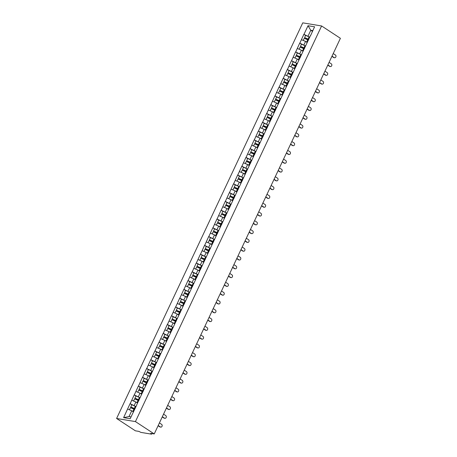 <?xml version="1.0" encoding="UTF-8"?>
<svg xmlns="http://www.w3.org/2000/svg" width="457" height="457" viewBox="0 0 457 457"><rect width="100%" height="100%" fill="white"/><g stroke="black" fill="none" stroke-linecap="round" stroke-linejoin="round"><path stroke-width="0.69" d="M151.975 433.562L151.507 434.15L140.847 432.385L138.922 431.402L135.398 430.82L116.598 418.481L302.763 22.85L321.602 25.963L135.432 421.594L116.598 418.481M133.387 411.871L131.73 410.786L129.011 416.567L123.613 417.635L130.165 418.721L136.774 404.931M123.613 417.635L130.062 403.662L131.799 404.799M134.889 408.935A4.262 0.851 -154.8 0 0 134.318 408.672L130.799 406.924L131.822 404.753L135.301 406.279A5.216 1.045 -154.8 0 1 135.992 406.593L130.062 403.662M130.176 403.685L134.204 394.871L135.935 396.008M139.031 400.143A4.262 0.851 -154.8 0 0 138.454 399.881L134.935 398.127L135.958 395.956L139.442 397.481A5.216 1.045 -154.8 0 1 140.133 397.796L134.204 394.871M134.312 394.888L138.34 386.074L140.076 387.21M143.167 391.346A4.262 0.851 -154.8 0 0 142.59 391.083L139.077 389.335L140.099 387.165L143.578 388.69A5.216 1.045 -154.8 0 1 144.269 389.004L138.34 386.074M138.454 386.096L142.481 377.282L144.212 378.419M148.416 380.195L142.481 377.282M142.59 377.299L146.617 368.485L148.348 369.622M152.552 371.404L146.617 368.485M146.731 368.508L150.753 359.693L152.489 360.83M156.694 362.607L150.753 359.693M150.867 359.71L154.894 350.896L156.625 352.033M160.83 353.815L154.894 350.896M155.009 350.919L159.03 342.104L160.767 343.241M164.966 345.018L159.03 342.104M159.145 342.122L163.172 333.307L164.903 334.45M169.107 336.226L163.172 333.307M163.28 333.33L167.308 324.516L169.044 325.652M172.135 329.788A4.262 0.851 -154.8 0 0 171.558 329.526L168.045 327.772L169.067 325.601L172.546 327.126A5.216 1.045 -154.8 0 1 173.237 327.446L167.308 324.516M167.422 324.533L171.449 315.718L173.18 316.861M176.276 320.991A4.262 0.851 -154.8 0 0 175.699 320.728L172.18 318.98L173.203 316.81L176.688 318.335A5.216 1.045 -154.8 0 1 177.379 318.649L171.449 315.718M171.558 315.741L175.585 306.927L177.316 308.064M180.412 312.2A4.262 0.851 -154.8 0 0 179.835 311.937L176.322 310.183L177.339 308.012L180.823 309.543A5.216 1.045 -154.8 0 1 181.515 309.857L175.585 306.927M175.699 306.944L179.721 298.13L181.458 299.272M184.548 303.402A4.262 0.851 -154.8 0 0 183.977 303.14L180.458 301.392L181.48 299.221L184.965 300.746A5.216 1.045 -154.8 0 1 185.651 301.06L179.721 298.13M179.835 298.153L183.863 289.338L185.593 290.475M189.798 292.252L183.863 289.338M183.977 289.355L187.998 280.547L189.735 281.683M193.934 283.46L187.998 280.547M188.113 280.564L192.14 271.749L193.871 272.886M198.075 274.663L192.14 271.749M192.248 271.766L196.276 262.958L198.007 264.095M202.211 265.871L196.276 262.958M196.39 262.975L200.412 254.161L202.148 255.297M206.353 257.074L200.412 254.161M200.526 254.178L204.553 245.369L206.284 246.506M209.38 250.642A4.262 0.851 -154.8 0 0 208.803 250.379L205.29 248.625L206.307 246.454L209.792 247.98A5.216 1.045 -154.8 0 1 210.483 248.294L204.553 245.369M204.667 245.386L208.689 236.572L210.426 237.709M213.516 241.844A4.262 0.851 -154.8 0 0 212.945 241.582L209.426 239.828L210.448 237.663L213.927 239.188A5.216 1.045 -154.8 0 1 214.619 239.502L208.689 236.572M208.803 236.589L212.831 227.78L214.562 228.917M217.658 233.053A4.262 0.851 -154.8 0 0 217.081 232.79L213.562 231.036L214.584 228.866L218.069 230.391A5.216 1.045 -154.8 0 1 218.76 230.705L212.831 227.78M212.945 227.797L216.966 218.983L218.703 220.12M221.794 224.256A4.262 0.851 -154.8 0 0 221.217 223.993L217.703 222.245L218.726 220.074L222.205 221.599A5.216 1.045 -154.8 0 1 222.896 221.913L216.966 218.983M217.081 219L221.108 210.191L222.839 211.328M225.935 215.464A4.262 0.851 -154.8 0 0 225.358 215.201L221.839 213.448L222.862 211.277L226.346 212.802A5.216 1.045 -154.8 0 1 227.038 213.116L221.108 210.191M221.217 210.209L225.244 201.394L226.975 202.531M231.179 204.313L225.244 201.394M225.358 201.411L229.38 192.603L231.116 193.739M235.321 195.516L229.38 192.603M229.494 192.62L233.521 183.805L235.252 184.942M239.457 186.724L233.521 183.805M233.636 183.828L237.657 175.014L239.394 176.151M243.598 177.927L237.657 175.014M237.771 175.031L241.799 166.217L243.53 167.353M246.626 171.489A4.262 0.851 -154.8 0 0 246.049 171.226L242.53 169.478L243.552 167.308L247.037 168.833A5.216 1.045 -154.8 0 1 247.728 169.147L241.799 166.217M241.913 166.239L245.935 157.425L247.671 158.562M250.762 162.698A4.262 0.851 -154.8 0 0 250.185 162.435L246.671 160.681L247.694 158.51L251.173 160.036A5.216 1.045 -154.8 0 1 251.864 160.356L245.935 157.425M246.049 157.442L250.076 148.628L251.807 149.765M254.903 153.9A4.262 0.851 -154.8 0 0 254.326 153.638L250.807 151.89L251.83 149.719L255.314 151.244A5.216 1.045 -154.8 0 1 256.006 151.558L250.076 148.628M250.185 148.651L254.212 139.836L255.943 140.973M259.039 145.109A4.262 0.851 -154.8 0 0 258.462 144.846L254.949 143.092L255.971 140.922L259.45 142.447A5.216 1.045 -154.8 0 1 260.142 142.767L254.212 139.836M254.326 139.853L258.348 131.039L260.084 132.176M263.181 136.312A4.262 0.851 -154.8 0 0 262.604 136.049L259.085 134.301L260.107 132.13L263.592 133.655A5.216 1.045 -154.8 0 1 264.283 133.97L258.348 131.039M258.462 131.062L262.489 122.248L264.22 123.384M268.425 125.161L262.489 122.248M262.604 122.265L266.625 113.45L268.362 114.593M272.561 116.369L266.625 113.45M266.739 113.473L270.767 104.659L272.498 105.796M276.702 107.572L270.767 104.659M270.875 104.676L274.903 95.861L276.639 97.004M280.838 98.781L274.903 95.861M275.017 95.884L279.044 87.07L280.775 88.207M284.979 89.983L279.044 87.07M279.153 87.087L283.18 78.273L284.911 79.415M288.007 83.545A4.262 0.851 -154.8 0 0 287.43 83.283L283.917 81.535L284.934 79.364L288.418 80.889A5.216 1.045 -154.8 0 1 289.11 81.203L283.18 78.273M283.294 78.296L287.316 69.481L289.053 70.618M292.143 74.754A4.262 0.851 -154.8 0 0 291.572 74.491L288.053 72.737L289.075 70.567L292.56 72.097A5.216 1.045 -154.8 0 1 293.251 72.412L287.316 69.481M287.43 69.498L291.457 60.69L293.188 61.826M296.285 65.957A4.262 0.851 -154.8 0 0 295.708 65.694L292.194 63.946L293.211 61.775L296.696 63.3A5.216 1.045 -154.8 0 1 297.387 63.614L291.457 60.69M291.572 60.707L295.593 51.892L297.33 53.029M300.42 57.165A4.262 0.851 -154.8 0 0 299.849 56.902L296.33 55.148L297.353 52.978L300.832 54.509A5.216 1.045 -154.8 0 1 301.523 54.823L295.593 51.892M295.708 51.909L299.735 43.101L301.466 44.238M304.562 48.368A4.262 0.851 -154.8 0 0 303.985 48.111L300.466 46.357L301.489 44.186L304.973 45.711A5.216 1.045 -154.8 0 1 305.664 46.026L299.735 43.101M299.843 43.118L303.871 34.304L305.607 35.44M309.806 37.217L303.871 34.304M303.985 34.321L308.029 25.723L314.587 26.809L310.583 35.572M136.734 404.765L310.537 35.406M137.523 403.08L135.872 401.994L134.249 405.433M135.872 401.994L131.793 400.246M141.664 394.282L140.008 393.197L138.391 396.636M140.008 393.197L135.935 391.449M145.8 385.491L144.149 384.406L142.527 387.844M144.149 384.406L140.071 382.658M149.942 376.699L148.285 375.608L146.668 379.047M148.285 375.608L144.212 373.86M154.078 367.902L152.421 366.817L150.804 370.256M152.421 366.817L148.348 365.069M158.219 359.111L156.562 358.02L154.946 361.458M156.562 358.02L152.484 356.271M162.355 350.313L160.698 349.228L159.082 352.667M160.698 349.228L156.625 347.48M166.491 341.522L164.84 340.431L163.218 343.87M164.84 340.431L160.761 338.683M170.632 332.725L168.976 331.639L167.359 335.078M168.976 331.639L164.903 329.891M174.768 323.933L173.117 322.848L171.495 326.281M173.117 322.848L169.039 321.094M178.91 315.136L177.253 314.05L175.637 317.489M177.253 314.05L173.18 312.302M183.046 306.344L181.389 305.259L179.772 308.698M181.389 305.259L177.316 303.505M187.187 297.547L185.531 296.462L183.914 299.901M185.531 296.462L181.452 294.714M191.323 288.755L189.666 287.67L188.05 291.109M189.666 287.67L185.593 285.916M195.459 279.958L193.808 278.873L192.186 282.312M193.808 278.873L189.729 277.125M199.6 271.167L197.944 270.081L196.327 273.52M197.944 270.081L193.871 268.328M203.736 262.369L202.08 261.284L200.463 264.723M202.08 261.284L198.007 259.536M207.878 253.578L206.221 252.493L204.605 255.931M206.221 252.493L202.148 250.739M212.014 244.781L210.357 243.695L208.74 247.134M210.357 243.695L206.284 241.947M216.155 235.989L214.499 234.904L212.882 238.343M214.499 234.904L210.42 233.15M220.291 227.192L218.635 226.106L217.018 229.545M218.635 226.106L214.562 224.358M224.427 218.4L222.776 217.315L221.154 220.754M222.776 217.315L218.697 215.561M228.569 209.603L226.912 208.518L225.295 211.957M226.912 208.518L222.839 206.77M232.704 200.812L231.048 199.726L229.431 203.165M231.048 199.726L226.975 197.972M236.846 192.014L235.189 190.929L233.573 194.368M235.189 190.929L231.116 189.181M240.982 183.223L239.325 182.137L237.709 185.576M239.325 182.137L235.252 180.389M245.118 174.425L243.467 173.34L241.844 176.779M243.467 173.34L239.388 171.592M249.259 165.634L247.603 164.549L245.986 167.987M247.603 164.549L243.53 162.801M253.395 156.842L251.744 155.751L250.122 159.19M251.744 155.751L247.665 154.003M257.537 148.045L255.88 146.96L254.263 150.399M255.88 146.96L251.807 145.212M261.672 139.254L260.016 138.163L258.399 141.601M260.016 138.163L255.943 136.415M265.814 130.456L264.157 129.371L262.541 132.81M264.157 129.371L260.079 127.623M269.95 121.665L268.293 120.574L266.677 124.013M268.293 120.574L264.22 118.826M274.086 112.868L272.435 111.782L270.812 115.221M272.435 111.782L268.356 110.034M278.227 104.076L276.571 102.985L274.954 106.424M276.571 102.985L272.498 101.237M282.363 95.279L280.712 94.193L279.09 97.632M280.712 94.193L276.634 92.445M286.505 86.487L284.848 85.402L283.231 88.841M284.848 85.402L280.775 83.648M290.641 77.69L288.984 76.605L287.367 80.044M288.984 76.605L284.911 74.857M294.782 68.898L293.126 67.813L291.509 71.252M293.126 67.813L289.047 66.059M298.918 60.101L297.261 59.016L295.645 62.455M297.261 59.016L293.188 57.268M303.054 51.31L301.403 50.224L299.781 53.663M301.403 50.224L297.324 48.471M307.195 42.512L305.539 41.427L303.922 44.866M305.539 41.427L301.466 39.679M312.434 31.379L310.777 30.293L308.058 36.074M312.788 30.625L310.777 30.293L308.029 25.723M321.602 25.963L340.402 38.302L154.238 433.933L135.432 421.594M129.011 416.567L131.022 416.898M131.73 410.786L127.657 409.038M154.238 433.933L150.713 433.35L151.416 433.813L151.564 433.493M151.713 434.127L151.416 433.813M307.235 42.432A4.262 0.851 -154.8 0 0 306.756 42.215L306.71 42.198M308.698 39.576A4.262 0.851 -154.8 0 0 308.121 39.313L304.608 37.56L305.63 35.389L309.109 36.92L308.087 39.091L304.608 37.56M334.581 57.759L334.016 57.662A1.462 1.171 -80.6 0 1 333.644 57.519L334.21 57.611A1.462 1.171 99.4 0 0 334.581 57.759A1.462 1.171 99.4 0 0 335.918 56.748A1.462 1.171 99.4 0 0 335.432 55.017L333.222 53.566M309.8 37.234A5.216 1.045 -154.8 0 0 309.109 36.92M308.778 39.405A5.216 1.045 -154.8 0 0 308.087 39.091M307.315 42.261A5.216 1.045 -154.8 0 0 306.721 41.993L305.744 41.564M308.435 40.136A5.216 1.045 -154.8 0 0 307.744 39.822L304.259 38.297L303.248 40.444M334.21 57.611L331.999 56.16M333.644 57.519L331.902 56.377M303.094 51.224A4.262 0.851 -154.8 0 0 302.62 51.013L302.574 50.99M330.445 66.551L329.88 66.459A1.462 1.171 -80.6 0 1 329.508 66.311L330.068 66.408A1.462 1.171 99.4 0 0 330.445 66.551A1.462 1.171 99.4 0 0 331.776 65.54A1.462 1.171 99.4 0 0 331.291 63.814L329.086 62.363M304.642 48.196A5.216 1.045 -154.8 0 0 303.951 47.882L300.466 46.357M303.174 51.053A5.216 1.045 -154.8 0 0 302.585 50.784L301.609 50.356M304.299 48.928A5.216 1.045 -154.8 0 0 303.608 48.613L300.123 47.088L299.112 49.242M330.068 66.408L327.863 64.957M329.508 66.311L327.766 65.168M298.958 60.021A4.262 0.851 -154.8 0 0 298.478 59.804L298.432 59.787M326.304 75.348L325.738 75.251A1.462 1.171 -80.6 0 1 325.367 75.108L325.932 75.199A1.462 1.171 99.4 0 0 326.304 75.348A1.462 1.171 99.4 0 0 327.64 74.337A1.462 1.171 99.4 0 0 327.155 72.606L324.944 71.155M300.506 56.994A5.216 1.045 -154.8 0 0 299.815 56.679L296.33 55.148M299.038 59.85A5.216 1.045 -154.8 0 0 298.444 59.581L297.467 59.153M300.158 57.725A5.216 1.045 -154.8 0 0 299.466 57.411L295.987 55.885L294.976 58.033M325.932 75.199L323.727 73.748M325.367 75.108L323.625 73.96M294.816 68.813A4.262 0.851 -154.8 0 0 294.342 68.601L294.297 68.579M322.168 84.139L321.602 84.048A1.462 1.171 -80.6 0 1 321.231 83.899L321.797 83.991A1.462 1.171 99.4 0 0 322.168 84.139A1.462 1.171 99.4 0 0 323.499 83.128A1.462 1.171 99.4 0 0 323.013 81.403L320.808 79.952M296.364 65.785A5.216 1.045 -154.8 0 0 295.673 65.471L292.194 63.946M294.902 68.641A5.216 1.045 -154.8 0 0 294.308 68.373L293.331 67.944M296.022 66.516A5.216 1.045 -154.8 0 0 295.331 66.202L291.846 64.677L290.835 66.831M321.797 83.991L319.586 82.546M321.231 83.899L319.489 82.757M290.681 77.61A4.262 0.851 -154.8 0 0 290.206 77.393L290.161 77.376M318.026 92.937L317.461 92.84A1.462 1.171 -80.6 0 1 317.089 92.697L317.655 92.788A1.462 1.171 99.4 0 0 318.026 92.937A1.462 1.171 99.4 0 0 319.363 91.926A1.462 1.171 99.4 0 0 318.877 90.195L316.667 88.744M292.229 74.582A5.216 1.045 -154.8 0 0 291.537 74.263L288.053 72.737M290.761 77.439A5.216 1.045 -154.8 0 0 290.172 77.17L289.195 76.742M291.88 75.314A5.216 1.045 -154.8 0 0 291.189 74.999L287.71 73.474L286.699 75.622M317.655 92.788L315.45 91.337M317.089 92.697L315.347 91.549M286.539 86.402A4.262 0.851 -154.8 0 0 286.065 86.19L286.019 86.167M313.89 101.728L313.325 101.637A1.462 1.171 -80.6 0 1 312.954 101.488L313.519 101.58A1.462 1.171 99.4 0 0 313.89 101.728A1.462 1.171 99.4 0 0 315.227 100.717A1.462 1.171 99.4 0 0 314.736 98.992L312.531 97.541M288.087 83.374A5.216 1.045 -154.8 0 0 287.396 83.06L283.917 81.535M286.625 86.23A5.216 1.045 -154.8 0 0 286.031 85.962L285.054 85.533M287.744 84.105A5.216 1.045 -154.8 0 0 287.053 83.791L283.569 82.266L282.557 84.414M313.519 101.58L311.308 100.134M312.954 101.488L311.211 100.346M282.403 95.199A4.262 0.851 -154.8 0 0 281.929 94.982L281.883 94.965M283.871 92.343A4.262 0.851 -154.8 0 0 283.294 92.08L279.775 90.326L280.798 88.155L284.283 89.686L283.26 91.851L279.775 90.326M309.749 110.525L309.183 110.428A1.462 1.171 -80.6 0 1 308.812 110.286L309.378 110.377A1.462 1.171 99.4 0 0 309.749 110.525A1.462 1.171 99.4 0 0 311.086 109.514A1.462 1.171 99.4 0 0 310.6 107.783L308.389 106.332M284.974 90A5.216 1.045 -154.8 0 0 284.283 89.686M283.951 92.171A5.216 1.045 -154.8 0 0 283.26 91.851M282.483 95.027A5.216 1.045 -154.8 0 0 281.895 94.759L280.918 94.331M283.608 92.902A5.216 1.045 -154.8 0 0 282.917 92.588L279.433 91.063L278.422 93.211M309.378 110.377L307.173 108.926M308.812 110.286L307.07 109.137M278.267 103.99A4.262 0.851 -154.8 0 0 277.787 103.779L277.742 103.756M279.73 101.134A4.262 0.851 -154.8 0 0 279.153 100.871L275.64 99.123L276.662 96.953L280.141 98.478L279.124 100.649L275.64 99.123M305.613 119.317L305.048 119.226A1.462 1.171 -80.6 0 1 304.676 119.077L305.242 119.168A1.462 1.171 99.4 0 0 305.613 119.317A1.462 1.171 99.4 0 0 306.95 118.306A1.462 1.171 99.4 0 0 306.464 116.575L304.253 115.13M280.832 98.792A5.216 1.045 -154.8 0 0 280.141 98.478M279.81 100.963A5.216 1.045 -154.8 0 0 279.124 100.649M278.347 103.819A5.216 1.045 -154.8 0 0 277.753 103.55L276.776 103.122M279.467 101.694A5.216 1.045 -154.8 0 0 278.776 101.38L275.291 99.855L274.28 102.002M305.242 119.168L303.031 117.723M304.676 119.077L302.934 117.935M274.126 112.788A4.262 0.851 -154.8 0 0 273.652 112.571L273.606 112.553M275.594 109.931A4.262 0.851 -154.8 0 0 275.017 109.669L271.498 107.915L272.521 105.744L276.005 107.269L274.983 109.44L271.498 107.915M301.477 128.114L300.912 128.017A1.462 1.171 -80.6 0 1 300.54 127.874L301.1 127.966A1.462 1.171 99.4 0 0 301.477 128.114A1.462 1.171 99.4 0 0 302.808 127.103A1.462 1.171 99.4 0 0 302.323 125.372L300.118 123.921M276.696 107.589A5.216 1.045 -154.8 0 0 276.005 107.269M275.674 109.76A5.216 1.045 -154.8 0 0 274.983 109.44M274.206 112.616A5.216 1.045 -154.8 0 0 273.617 112.348L272.64 111.919M275.331 110.491A5.216 1.045 -154.8 0 0 274.64 110.177L271.155 108.652L270.144 110.8M301.1 127.966L298.895 126.515M300.54 127.874L298.798 126.726M269.99 121.579A4.262 0.851 -154.8 0 0 269.51 121.368L269.464 121.345M271.452 118.723A4.262 0.851 -154.8 0 0 270.881 118.46L267.362 116.712L268.385 114.541L271.864 116.067L270.847 118.237L267.362 116.712M297.336 136.906L296.77 136.814A1.462 1.171 -80.6 0 1 296.399 136.666L296.964 136.757A1.462 1.171 99.4 0 0 297.336 136.906A1.462 1.171 99.4 0 0 298.672 135.895A1.462 1.171 99.4 0 0 298.187 134.164L295.976 132.719M272.555 116.381A5.216 1.045 -154.8 0 0 271.864 116.067M271.538 118.552A5.216 1.045 -154.8 0 0 270.847 118.237M270.07 121.408A5.216 1.045 -154.8 0 0 269.481 121.139L268.499 120.711M271.19 119.283A5.216 1.045 -154.8 0 0 270.498 118.969L267.019 117.443L266.008 119.591M296.964 136.757L294.759 135.312M296.399 136.666L294.656 135.523M265.848 130.376A4.262 0.851 -154.8 0 0 265.374 130.159L265.328 130.142M267.316 127.52A4.262 0.851 -154.8 0 0 266.739 127.257L263.226 125.504L264.243 123.333L267.728 124.858L266.705 127.029L263.226 125.504M293.2 145.697L292.634 145.606A1.462 1.171 -80.6 0 1 292.263 145.457L292.828 145.555A1.462 1.171 99.4 0 0 293.2 145.697A1.462 1.171 99.4 0 0 294.531 144.692A1.462 1.171 99.4 0 0 294.045 142.961L291.84 141.51M268.419 125.178A5.216 1.045 -154.8 0 0 267.728 124.858M267.396 127.349A5.216 1.045 -154.8 0 0 266.705 127.029M265.934 130.205A5.216 1.045 -154.8 0 0 265.34 129.937L264.363 129.508M267.054 128.08A5.216 1.045 -154.8 0 0 266.362 127.766L262.878 126.241L261.867 128.388M292.828 145.555L290.618 144.104M292.263 145.457L290.521 144.315M261.712 139.168A4.262 0.851 -154.8 0 0 261.238 138.957L261.193 138.934M289.058 154.495L288.493 154.403A1.462 1.171 -80.6 0 1 288.121 154.255L288.687 154.346A1.462 1.171 99.4 0 0 289.058 154.495A1.462 1.171 99.4 0 0 290.395 153.483A1.462 1.171 99.4 0 0 289.909 151.753L287.699 150.307M263.261 136.14A5.216 1.045 -154.8 0 0 262.569 135.826L259.085 134.301M261.792 138.997A5.216 1.045 -154.8 0 0 261.204 138.728L260.227 138.3M262.912 136.871A5.216 1.045 -154.8 0 0 262.221 136.557L258.742 135.032L257.731 137.18M288.687 154.346L286.482 152.901M288.121 154.255L286.379 153.112M257.571 147.965A4.262 0.851 -154.8 0 0 257.097 147.748L257.051 147.731M284.922 163.286L284.357 163.195A1.462 1.171 -80.6 0 1 283.986 163.046L284.551 163.143A1.462 1.171 99.4 0 0 284.922 163.286A1.462 1.171 99.4 0 0 286.259 162.281A1.462 1.171 99.4 0 0 285.768 160.55L283.563 159.099M259.119 144.932A5.216 1.045 -154.8 0 0 258.428 144.618L254.949 143.092M257.657 147.788A5.216 1.045 -154.8 0 0 257.062 147.525L256.086 147.097M258.776 145.669A5.216 1.045 -154.8 0 0 258.085 145.355L254.6 143.824L253.589 145.977M284.551 163.143L282.34 161.692M283.986 163.046L282.243 161.904M253.435 156.757A4.262 0.851 -154.8 0 0 252.961 156.54L252.915 156.523M280.781 172.083L280.215 171.992A1.462 1.171 -80.6 0 1 279.844 171.843L280.409 171.935A1.462 1.171 99.4 0 0 280.781 172.083A1.462 1.171 99.4 0 0 282.118 171.072A1.462 1.171 99.4 0 0 281.632 169.341L279.421 167.896M254.983 153.729A5.216 1.045 -154.8 0 0 254.292 153.415L250.807 151.89M253.515 156.585A5.216 1.045 -154.8 0 0 252.927 156.317L251.95 155.888M254.64 154.46A5.216 1.045 -154.8 0 0 253.949 154.146L250.465 152.621L249.453 154.769M280.409 171.935L278.204 170.49M279.844 171.843L278.102 170.701M249.299 165.554A4.262 0.851 -154.8 0 0 248.819 165.337L248.774 165.314M276.645 180.875L276.079 180.783A1.462 1.171 -80.6 0 1 275.708 180.635L276.274 180.732A1.462 1.171 99.4 0 0 276.645 180.875A1.462 1.171 99.4 0 0 277.982 179.869A1.462 1.171 99.4 0 0 277.496 178.139L275.285 176.688M250.842 162.521A5.216 1.045 -154.8 0 0 250.156 162.206L246.671 160.681M249.379 165.377A5.216 1.045 -154.8 0 0 248.785 165.114L247.808 164.686M250.499 163.258A5.216 1.045 -154.8 0 0 249.808 162.943L246.329 161.412L245.312 163.566M276.274 180.732L274.063 179.281M275.708 180.635L273.966 179.492M245.158 174.346A4.262 0.851 -154.8 0 0 244.684 174.128L244.638 174.111M272.509 189.672L271.944 189.581A1.462 1.171 -80.6 0 1 271.572 189.432L272.138 189.524A1.462 1.171 99.4 0 0 272.509 189.672A1.462 1.171 99.4 0 0 273.84 188.661A1.462 1.171 99.4 0 0 273.355 186.93L271.15 185.485M246.706 171.318A5.216 1.045 -154.8 0 0 246.015 171.004L242.53 169.478M245.238 174.174A5.216 1.045 -154.8 0 0 244.649 173.906L243.672 173.477M246.363 172.049A5.216 1.045 -154.8 0 0 245.672 171.735L242.187 170.21L241.176 172.358M272.138 189.524L269.927 188.078M271.572 189.432L269.83 188.29M241.022 183.143A4.262 0.851 -154.8 0 0 240.542 182.926L240.496 182.903M242.484 180.287A4.262 0.851 -154.8 0 0 241.913 180.024L238.394 178.27L239.417 176.099L242.895 177.624L241.879 179.795L238.394 178.27M268.368 198.464L267.802 198.372A1.462 1.171 -80.6 0 1 267.431 198.224L267.996 198.321A1.462 1.171 99.4 0 0 268.368 198.464A1.462 1.171 99.4 0 0 269.704 197.453A1.462 1.171 99.4 0 0 269.219 195.727L267.008 194.276M243.587 177.939A5.216 1.045 -154.8 0 0 242.895 177.624M242.57 180.109A5.216 1.045 -154.8 0 0 241.879 179.795M241.102 182.966A5.216 1.045 -154.8 0 0 240.513 182.697L239.531 182.274M242.221 180.846A5.216 1.045 -154.8 0 0 241.53 180.532L238.051 179.001L237.04 181.155M267.996 198.321L265.791 196.87M267.431 198.224L265.688 197.081M236.88 191.934A4.262 0.851 -154.8 0 0 236.406 191.717L236.36 191.7M238.348 189.078A4.262 0.851 -154.8 0 0 237.771 188.815L234.258 187.067L235.275 184.896L238.76 186.422L237.737 188.592L234.258 187.067M264.232 207.261L263.666 207.17A1.462 1.171 -80.6 0 1 263.295 207.021L263.86 207.112A1.462 1.171 99.4 0 0 264.232 207.261A1.462 1.171 99.4 0 0 265.563 206.25A1.462 1.171 99.4 0 0 265.077 204.519L262.872 203.074M239.451 186.736A5.216 1.045 -154.8 0 0 238.76 186.422M238.428 188.907A5.216 1.045 -154.8 0 0 237.737 188.592M236.966 191.763A5.216 1.045 -154.8 0 0 236.372 191.494L235.395 191.066M238.086 189.638A5.216 1.045 -154.8 0 0 237.394 189.324L233.91 187.798L232.899 189.946M263.86 207.112L261.65 205.667M263.295 207.021L261.553 205.879M232.744 200.732A4.262 0.851 -154.8 0 0 232.27 200.514L232.225 200.492M234.213 197.875A4.262 0.851 -154.8 0 0 233.636 197.613L230.117 195.859L231.139 193.688L234.624 195.213L233.601 197.384L230.117 195.859M260.09 216.052L259.525 215.961A1.462 1.171 -80.6 0 1 259.153 215.813L259.719 215.91A1.462 1.171 99.4 0 0 260.09 216.052A1.462 1.171 99.4 0 0 261.427 215.041A1.462 1.171 99.4 0 0 260.941 213.316L258.731 211.865M235.315 195.527A5.216 1.045 -154.8 0 0 234.624 195.213M234.292 197.698A5.216 1.045 -154.8 0 0 233.601 197.384M232.824 200.554A5.216 1.045 -154.8 0 0 232.236 200.286L231.259 199.858M233.944 198.435A5.216 1.045 -154.8 0 0 233.253 198.121L229.774 196.59L228.763 198.744M259.719 215.91L257.514 214.459M259.153 215.813L257.411 214.67M228.609 209.523A4.262 0.851 -154.8 0 0 228.129 209.306L228.083 209.289M230.071 206.667A4.262 0.851 -154.8 0 0 229.494 206.404L225.981 204.656L227.003 202.485L230.482 204.011L229.46 206.181L225.981 204.656M255.954 224.85L255.389 224.753A1.462 1.171 -80.6 0 1 255.017 224.61L255.583 224.701A1.462 1.171 99.4 0 0 255.954 224.85A1.462 1.171 99.4 0 0 257.291 223.839A1.462 1.171 99.4 0 0 256.8 222.108L254.595 220.662M231.173 204.325A5.216 1.045 -154.8 0 0 230.482 204.011M230.151 206.495A5.216 1.045 -154.8 0 0 229.46 206.181M228.689 209.352A5.216 1.045 -154.8 0 0 228.094 209.083L227.118 208.655M229.808 207.227A5.216 1.045 -154.8 0 0 229.117 206.912L225.632 205.387L224.621 207.535M255.583 224.701L253.372 223.256M255.017 224.61L253.275 223.467M224.467 218.32A4.262 0.851 -154.8 0 0 223.993 218.103L223.947 218.08M251.813 233.641L251.253 233.55A1.462 1.171 -80.6 0 1 250.876 233.401L251.441 233.498A1.462 1.171 99.4 0 0 251.813 233.641A1.462 1.171 99.4 0 0 253.149 232.63A1.462 1.171 99.4 0 0 252.664 230.905L250.459 229.454M226.015 215.287A5.216 1.045 -154.8 0 0 225.324 214.973L221.839 213.448M224.547 218.143A5.216 1.045 -154.8 0 0 223.959 217.875L222.982 217.446M225.672 216.024A5.216 1.045 -154.8 0 0 224.981 215.704L221.496 214.179L220.485 216.332M251.441 233.498L249.236 232.047M250.876 233.401L249.134 232.259M220.331 227.112A4.262 0.851 -154.8 0 0 219.851 226.895L219.806 226.878M247.677 242.439L247.111 242.341A1.462 1.171 -80.6 0 1 246.74 242.199L247.306 242.29A1.462 1.171 99.4 0 0 247.677 242.439A1.462 1.171 99.4 0 0 249.014 241.427A1.462 1.171 99.4 0 0 248.528 239.697L246.317 238.251M221.879 224.084A5.216 1.045 -154.8 0 0 221.188 223.77L217.703 222.245M220.411 226.94A5.216 1.045 -154.8 0 0 219.817 226.672L218.84 226.244M221.531 224.815A5.216 1.045 -154.8 0 0 220.84 224.501L217.361 222.976L216.344 225.124M247.306 242.29L245.095 240.845M246.74 242.199L244.998 241.056M216.19 235.909A4.262 0.851 -154.8 0 0 215.715 235.692L215.67 235.669M243.541 251.23L242.975 251.139A1.462 1.171 -80.6 0 1 242.604 250.99L243.17 251.087A1.462 1.171 99.4 0 0 243.541 251.23A1.462 1.171 99.4 0 0 244.872 250.219A1.462 1.171 99.4 0 0 244.386 248.494L242.181 247.043M217.738 232.876A5.216 1.045 -154.8 0 0 217.046 232.562L213.562 231.036M216.27 235.732A5.216 1.045 -154.8 0 0 215.681 235.464L214.704 235.035M217.395 233.613A5.216 1.045 -154.8 0 0 216.704 233.293L213.219 231.768L212.208 233.921M243.17 251.087L240.959 249.636M242.604 250.99L240.862 249.848M212.054 244.701A4.262 0.851 -154.8 0 0 211.574 244.484L211.528 244.466M239.399 260.027L238.834 259.93A1.462 1.171 -80.6 0 1 238.463 259.787L239.028 259.879A1.462 1.171 99.4 0 0 239.399 260.027A1.462 1.171 99.4 0 0 240.736 259.016A1.462 1.171 99.4 0 0 240.251 257.285L238.04 255.84M213.602 241.673A5.216 1.045 -154.8 0 0 212.911 241.359L209.426 239.828M212.134 244.529A5.216 1.045 -154.8 0 0 211.545 244.261L210.563 243.832M213.253 242.404A5.216 1.045 -154.8 0 0 212.562 242.09L209.083 240.565L208.072 242.713M239.028 259.879L236.823 258.428M238.463 259.787L236.72 258.645M207.912 253.498A4.262 0.851 -154.8 0 0 207.438 253.281L207.392 253.258M235.264 268.819L234.698 268.727A1.462 1.171 -80.6 0 1 234.327 268.579L234.892 268.676A1.462 1.171 99.4 0 0 235.264 268.819A1.462 1.171 99.4 0 0 236.6 267.808A1.462 1.171 99.4 0 0 236.109 266.083L233.904 264.632M209.46 250.465A5.216 1.045 -154.8 0 0 208.769 250.15L205.29 248.625M207.998 253.321A5.216 1.045 -154.8 0 0 207.404 253.052L206.427 252.624M209.117 251.201A5.216 1.045 -154.8 0 0 208.426 250.882L204.942 249.356L203.931 251.51M234.892 268.676L232.682 267.225M234.327 268.579L232.584 267.436M203.776 262.289A4.262 0.851 -154.8 0 0 203.302 262.072L203.256 262.055M205.244 259.433A4.262 0.851 -154.8 0 0 204.667 259.17L201.149 257.417L202.171 255.252L205.656 256.777L204.633 258.948L201.149 257.417M231.122 277.616L230.557 277.519A1.462 1.171 -80.6 0 1 230.185 277.376L230.751 277.468A1.462 1.171 99.4 0 0 231.122 277.616A1.462 1.171 99.4 0 0 232.459 276.605A1.462 1.171 99.4 0 0 231.973 274.874L229.762 273.423M206.347 257.091A5.216 1.045 -154.8 0 0 205.656 256.777M205.324 259.262A5.216 1.045 -154.8 0 0 204.633 258.948M203.856 262.118A5.216 1.045 -154.8 0 0 203.268 261.85L202.291 261.421M204.976 259.993A5.216 1.045 -154.8 0 0 204.285 259.679L200.806 258.154L199.795 260.301M230.751 277.468L228.546 276.017M230.185 277.376L228.443 276.234M199.64 271.081A4.262 0.851 -154.8 0 0 199.161 270.87L199.115 270.847M201.103 268.225A4.262 0.851 -154.8 0 0 200.526 267.968L197.013 266.214L198.035 264.043L201.514 265.568L200.492 267.739L197.013 266.214M226.986 286.408L226.421 286.316A1.462 1.171 -80.6 0 1 226.049 286.168L226.615 286.265A1.462 1.171 99.4 0 0 226.986 286.408A1.462 1.171 99.4 0 0 228.323 285.397A1.462 1.171 99.4 0 0 227.832 283.671L225.627 282.22M202.205 265.883A5.216 1.045 -154.8 0 0 201.514 265.568M201.183 268.053A5.216 1.045 -154.8 0 0 200.492 267.739M199.72 270.91A5.216 1.045 -154.8 0 0 199.126 270.641L198.149 270.213M200.84 268.785A5.216 1.045 -154.8 0 0 200.149 268.47L196.664 266.945L195.653 269.099M226.615 286.265L224.404 284.814M226.049 286.168L224.307 285.025M195.499 279.878A4.262 0.851 -154.8 0 0 195.025 279.661L194.979 279.644M196.967 277.022A4.262 0.851 -154.8 0 0 196.39 276.759L192.871 275.005L193.894 272.835L197.378 274.366L196.356 276.536L192.871 275.005M222.845 295.205L222.285 295.108A1.462 1.171 -80.6 0 1 221.913 294.965L222.473 295.056A1.462 1.171 99.4 0 0 222.845 295.205A1.462 1.171 99.4 0 0 224.181 294.194A1.462 1.171 99.4 0 0 223.696 292.463L221.491 291.012M198.07 274.68A5.216 1.045 -154.8 0 0 197.378 274.366M197.047 276.851A5.216 1.045 -154.8 0 0 196.356 276.536M195.579 279.707A5.216 1.045 -154.8 0 0 194.99 279.438L194.014 279.01M196.704 277.582A5.216 1.045 -154.8 0 0 196.013 277.268L192.528 275.742L191.517 277.89M222.473 295.056L220.268 293.605M221.913 294.965L220.165 293.822M191.363 288.67A4.262 0.851 -154.8 0 0 190.883 288.458L190.837 288.436M192.825 285.814A4.262 0.851 -154.8 0 0 192.254 285.551L188.735 283.803L189.758 281.632L193.237 283.157L192.22 285.328L188.735 283.803M218.709 303.996L218.143 303.905A1.462 1.171 -80.6 0 1 217.772 303.756L218.337 303.854A1.462 1.171 99.4 0 0 218.709 303.996A1.462 1.171 99.4 0 0 220.046 302.985A1.462 1.171 99.4 0 0 219.56 301.26L217.349 299.809M193.928 283.471A5.216 1.045 -154.8 0 0 193.237 283.157M192.911 285.642A5.216 1.045 -154.8 0 0 192.22 285.328M191.443 288.498A5.216 1.045 -154.8 0 0 190.849 288.23L189.872 287.801M192.563 286.373A5.216 1.045 -154.8 0 0 191.871 286.059L188.393 284.534L187.376 286.688M218.337 303.854L216.132 302.403M217.772 303.756L216.03 302.614M187.221 297.467A4.262 0.851 -154.8 0 0 186.747 297.25L186.702 297.233M188.69 294.611A4.262 0.851 -154.8 0 0 188.113 294.348L184.599 292.594L185.616 290.423L189.101 291.954L188.078 294.125L184.599 292.594M214.573 312.794L214.007 312.697A1.462 1.171 -80.6 0 1 213.636 312.554L214.202 312.645A1.462 1.171 99.4 0 0 214.573 312.794A1.462 1.171 99.4 0 0 215.904 311.783A1.462 1.171 99.4 0 0 215.418 310.052L213.213 308.601M189.792 292.269A5.216 1.045 -154.8 0 0 189.101 291.954M188.77 294.439A5.216 1.045 -154.8 0 0 188.078 294.125M187.307 297.296A5.216 1.045 -154.8 0 0 186.713 297.027L185.736 296.599M188.427 295.171A5.216 1.045 -154.8 0 0 187.736 294.856L184.251 293.331L183.24 295.479M214.202 312.645L211.991 311.194M213.636 312.554L211.894 311.406M183.086 306.259A4.262 0.851 -154.8 0 0 182.611 306.047L182.566 306.024M210.431 321.585L209.866 321.494A1.462 1.171 -80.6 0 1 209.495 321.345L210.06 321.437A1.462 1.171 99.4 0 0 210.431 321.585A1.462 1.171 99.4 0 0 211.768 320.574A1.462 1.171 99.4 0 0 211.283 318.849L209.072 317.398M184.634 303.231A5.216 1.045 -154.8 0 0 183.943 302.917L180.458 301.392M183.166 306.087A5.216 1.045 -154.8 0 0 182.577 305.819L181.595 305.39M184.285 303.962A5.216 1.045 -154.8 0 0 183.594 303.648L180.115 302.123L179.104 304.271M210.06 321.437L207.855 319.991M209.495 321.345L207.752 320.203M178.944 315.056A4.262 0.851 -154.8 0 0 178.47 314.839L178.424 314.822M206.296 330.382L205.73 330.285A1.462 1.171 -80.6 0 1 205.359 330.143L205.924 330.234A1.462 1.171 99.4 0 0 206.296 330.382A1.462 1.171 99.4 0 0 207.632 329.371A1.462 1.171 99.4 0 0 207.141 327.64L204.936 326.189M180.492 312.028A5.216 1.045 -154.8 0 0 179.801 311.708L176.322 310.183M179.03 314.884A5.216 1.045 -154.8 0 0 178.436 314.616L177.459 314.188M180.149 312.759A5.216 1.045 -154.8 0 0 179.458 312.445L175.974 310.92L174.962 313.068M205.924 330.234L203.713 328.783M205.359 330.143L203.616 328.994M174.808 323.847A4.262 0.851 -154.8 0 0 174.334 323.636L174.288 323.613M202.154 339.174L201.588 339.083A1.462 1.171 -80.6 0 1 201.217 338.934L201.783 339.025A1.462 1.171 99.4 0 0 202.154 339.174A1.462 1.171 99.4 0 0 203.491 338.163A1.462 1.171 99.4 0 0 203.005 336.432L200.794 334.987M176.356 320.82A5.216 1.045 -154.8 0 0 175.665 320.506L172.18 318.98M174.888 323.676A5.216 1.045 -154.8 0 0 174.3 323.407L173.323 322.979M176.008 321.551A5.216 1.045 -154.8 0 0 175.322 321.237L171.838 319.711L170.827 321.859M201.783 339.025L199.578 337.58M201.217 338.934L199.475 337.792M170.672 332.645A4.262 0.851 -154.8 0 0 170.193 332.428L170.147 332.41M198.018 347.971L197.453 347.874A1.462 1.171 -80.6 0 1 197.081 347.731L197.647 347.823A1.462 1.171 99.4 0 0 198.018 347.971A1.462 1.171 99.4 0 0 199.355 346.96A1.462 1.171 99.4 0 0 198.864 345.229L196.659 343.778M172.215 329.617A5.216 1.045 -154.8 0 0 171.524 329.297L168.045 327.772M170.752 332.473A5.216 1.045 -154.8 0 0 170.158 332.205L169.181 331.776M171.872 330.348A5.216 1.045 -154.8 0 0 171.181 330.034L167.696 328.509L166.685 330.657M197.647 347.823L195.436 346.372M197.081 347.731L195.339 346.583M166.531 341.436A4.262 0.851 -154.8 0 0 166.057 341.225L166.011 341.202M167.999 338.58A4.262 0.851 -154.8 0 0 167.422 338.317L163.903 336.569L164.926 334.398L168.41 335.924L167.388 338.094L163.903 336.569M193.877 356.763L193.317 356.671A1.462 1.171 -80.6 0 1 192.945 356.523L193.505 356.614A1.462 1.171 99.4 0 0 193.877 356.763A1.462 1.171 99.4 0 0 195.213 355.752A1.462 1.171 99.4 0 0 194.728 354.021L192.523 352.576M169.101 336.238A5.216 1.045 -154.8 0 0 168.41 335.924M168.079 338.409A5.216 1.045 -154.8 0 0 167.388 338.094M166.611 341.265A5.216 1.045 -154.8 0 0 166.022 340.996L165.046 340.568M167.736 339.14A5.216 1.045 -154.8 0 0 167.045 338.826L163.56 337.3L162.549 339.448M193.505 356.614L191.3 355.169M192.945 356.523L191.203 355.38M162.395 350.233A4.262 0.851 -154.8 0 0 161.915 350.016L161.869 349.999M163.857 347.377A4.262 0.851 -154.8 0 0 163.286 347.114L159.767 345.361L160.79 343.19L164.269 344.715L163.252 346.886L159.767 345.361M189.741 365.56L189.175 365.463A1.462 1.171 -80.6 0 1 188.804 365.32L189.369 365.411A1.462 1.171 99.4 0 0 189.741 365.56A1.462 1.171 99.4 0 0 191.077 364.549A1.462 1.171 99.4 0 0 190.592 362.818L188.381 361.367M164.96 345.035A5.216 1.045 -154.8 0 0 164.269 344.715M163.943 347.206A5.216 1.045 -154.8 0 0 163.252 346.886M162.475 350.062A5.216 1.045 -154.8 0 0 161.881 349.794L160.904 349.365M163.595 347.937A5.216 1.045 -154.8 0 0 162.903 347.623L159.424 346.098L158.413 348.245M189.369 365.411L187.164 363.961M188.804 365.32L187.062 364.172M158.253 359.025A4.262 0.851 -154.8 0 0 157.779 358.814L157.734 358.791M159.722 356.169A4.262 0.851 -154.8 0 0 159.145 355.906L155.631 354.158L156.648 351.987L160.133 353.512L159.11 355.683L155.631 354.158M185.605 374.352L185.039 374.26A1.462 1.171 -80.6 0 1 184.668 374.112L185.234 374.203A1.462 1.171 99.4 0 0 185.605 374.352A1.462 1.171 99.4 0 0 186.936 373.34A1.462 1.171 99.4 0 0 186.45 371.61L184.245 370.164M160.824 353.827A5.216 1.045 -154.8 0 0 160.133 353.512M159.801 355.997A5.216 1.045 -154.8 0 0 159.11 355.683M158.339 358.854A5.216 1.045 -154.8 0 0 157.745 358.585L156.768 358.157M159.459 356.728A5.216 1.045 -154.8 0 0 158.768 356.414L155.283 354.889L154.272 357.037M185.234 374.203L183.023 372.758M184.668 374.112L182.926 372.969M154.118 367.822A4.262 0.851 -154.8 0 0 153.643 367.605L153.598 367.588M155.58 364.966A4.262 0.851 -154.8 0 0 155.009 364.703L151.49 362.949L152.512 360.779L155.997 362.304L154.974 364.475L151.49 362.949M181.463 383.143L180.898 383.052A1.462 1.171 -80.6 0 1 180.526 382.903L181.092 383A1.462 1.171 99.4 0 0 181.463 383.143A1.462 1.171 99.4 0 0 182.8 382.138A1.462 1.171 99.4 0 0 182.314 380.407L180.104 378.956M156.688 362.624A5.216 1.045 -154.8 0 0 155.997 362.304M155.666 364.789A5.216 1.045 -154.8 0 0 154.974 364.475M154.198 367.651A5.216 1.045 -154.8 0 0 153.609 367.382L152.632 366.954M155.317 365.526A5.216 1.045 -154.8 0 0 154.626 365.212L151.147 363.686L150.136 365.834M181.092 383L178.887 381.549M180.526 382.903L178.784 381.761M149.976 376.614A4.262 0.851 -154.8 0 0 149.502 376.402L149.456 376.379M151.444 373.757A4.262 0.851 -154.8 0 0 150.867 373.495L147.354 371.747L148.371 369.576L151.855 371.101L150.833 373.272L147.354 371.747M177.327 391.94L176.762 391.849A1.462 1.171 -80.6 0 1 176.391 391.7L176.956 391.792A1.462 1.171 99.4 0 0 177.327 391.94A1.462 1.171 99.4 0 0 178.664 390.929A1.462 1.171 99.4 0 0 178.173 389.198L175.968 387.753M152.547 371.415A5.216 1.045 -154.8 0 0 151.855 371.101M151.524 373.586A5.216 1.045 -154.8 0 0 150.833 373.272M150.062 376.442A5.216 1.045 -154.8 0 0 149.468 376.174L148.491 375.745M151.181 374.317A5.216 1.045 -154.8 0 0 150.49 374.003L147.005 372.478L145.994 374.626M176.956 391.792L174.745 390.347M176.391 391.7L174.648 390.558M145.84 385.411A4.262 0.851 -154.8 0 0 145.366 385.194L145.32 385.171M147.308 382.555A4.262 0.851 -154.8 0 0 146.731 382.292L143.212 380.538L144.235 378.367L147.72 379.893L146.697 382.063L143.212 380.538M173.186 400.732L172.62 400.64A1.462 1.171 -80.6 0 1 172.249 400.492L172.815 400.589A1.462 1.171 99.4 0 0 173.186 400.732A1.462 1.171 99.4 0 0 174.523 399.726A1.462 1.171 99.4 0 0 174.037 397.996L171.826 396.545M148.411 380.213A5.216 1.045 -154.8 0 0 147.72 379.893M147.388 382.378A5.216 1.045 -154.8 0 0 146.697 382.063M145.92 385.234A5.216 1.045 -154.8 0 0 145.332 384.971L144.355 384.543M147.045 383.115A5.216 1.045 -154.8 0 0 146.354 382.8L142.87 381.269L141.859 383.423M172.815 400.589L170.61 399.138M172.249 400.492L170.507 399.349M141.704 394.202A4.262 0.851 -154.8 0 0 141.224 393.985L141.179 393.968M169.05 409.529L168.484 409.438A1.462 1.171 -80.6 0 1 168.113 409.289L168.679 409.381A1.462 1.171 99.4 0 0 169.05 409.529A1.462 1.171 99.4 0 0 170.387 408.518A1.462 1.171 99.4 0 0 169.901 406.787L167.69 405.342M143.247 391.175A5.216 1.045 -154.8 0 0 142.555 390.861L139.077 389.335M141.784 394.031A5.216 1.045 -154.8 0 0 141.19 393.763L140.213 393.334M142.904 391.906A5.216 1.045 -154.8 0 0 142.213 391.592L138.728 390.067L137.717 392.215M168.679 409.381L166.468 407.935M168.113 409.289L166.371 408.147M137.563 403A4.262 0.851 -154.8 0 0 137.089 402.783L137.043 402.76M164.914 418.321L164.349 418.229A1.462 1.171 -80.6 0 1 163.977 418.081L164.537 418.178A1.462 1.171 99.4 0 0 164.914 418.321A1.462 1.171 99.4 0 0 166.245 417.31A1.462 1.171 99.4 0 0 165.76 415.584L163.555 414.133M139.111 399.966A5.216 1.045 -154.8 0 0 138.42 399.652L134.935 398.127M137.643 402.823A5.216 1.045 -154.8 0 0 137.054 402.56L136.077 402.131M138.768 400.703A5.216 1.045 -154.8 0 0 138.077 400.389L134.592 398.858L133.581 401.012M164.537 418.178L162.332 416.727M163.977 418.081L162.235 416.938M133.427 411.791A4.262 0.851 -154.8 0 0 132.947 411.574L132.901 411.557M160.773 427.118L160.207 427.027A1.462 1.171 -80.6 0 1 159.836 426.878L160.401 426.969A1.462 1.171 99.4 0 0 160.773 427.118A1.462 1.171 99.4 0 0 162.109 426.107A1.462 1.171 99.4 0 0 161.624 424.376L159.413 422.931M134.975 408.764A5.216 1.045 -154.8 0 0 134.284 408.449L130.799 406.924M133.507 411.62A5.216 1.045 -154.8 0 0 132.913 411.351L131.936 410.923M134.626 409.495A5.216 1.045 -154.8 0 0 133.935 409.181L130.456 407.655L129.445 409.803M160.401 426.969L158.196 425.524M159.836 426.878L158.093 425.735M307.744 39.822L306.721 41.993M304.973 45.711L303.951 47.882M303.608 48.613L302.585 50.784M300.832 54.509L299.815 56.679M299.466 57.411L298.444 59.581M296.696 63.3L295.673 65.471M295.331 66.202L294.308 68.373M292.56 72.097L291.537 74.263M291.189 74.999L290.172 77.17M288.418 80.889L287.396 83.06M287.053 83.791L286.031 85.962M282.917 92.588L281.895 94.759M278.776 101.38L277.753 103.55M274.64 110.177L273.617 112.348M270.498 118.969L269.481 121.139M266.362 127.766L265.34 129.937M263.592 133.655L262.569 135.826M262.221 136.557L261.204 138.728M259.45 142.447L258.428 144.618M258.085 145.355L257.062 147.525M255.314 151.244L254.292 153.415M253.949 154.146L252.927 156.317M251.173 160.036L250.156 162.206M249.808 162.943L248.785 165.114M247.037 168.833L246.015 171.004M245.672 171.735L244.649 173.906M241.53 180.532L240.513 182.697M237.394 189.324L236.372 191.494M233.253 198.121L232.236 200.286M229.117 206.912L228.094 209.083M226.346 212.802L225.324 214.973M224.981 215.704L223.959 217.875M222.205 221.599L221.188 223.77M220.84 224.501L219.817 226.672M218.069 230.391L217.046 232.562M216.704 233.293L215.681 235.464M213.927 239.188L212.911 241.359M212.562 242.09L211.545 244.261M209.792 247.98L208.769 250.15M208.426 250.882L207.404 253.052M204.285 259.679L203.268 261.85M200.149 268.47L199.126 270.641M196.013 277.268L194.99 279.438M191.871 286.059L190.849 288.23M187.736 294.856L186.713 297.027M184.965 300.746L183.943 302.917M183.594 303.648L182.577 305.819M180.823 309.543L179.801 311.708M179.458 312.445L178.436 314.616M176.688 318.335L175.665 320.506M175.322 321.237L174.3 323.407M172.546 327.126L171.524 329.297M171.181 330.034L170.158 332.205M167.045 338.826L166.022 340.996M162.903 347.623L161.881 349.794M158.768 356.414L157.745 358.585M154.626 365.212L153.609 367.382M150.49 374.003L149.468 376.174M146.354 382.8L145.332 384.971M143.578 388.69L142.555 390.861M142.213 391.592L141.19 393.763M139.442 397.481L138.42 399.652M138.077 400.389L137.054 402.56M135.301 406.279L134.284 408.449M133.935 409.181L132.913 411.351"/></g></svg>
